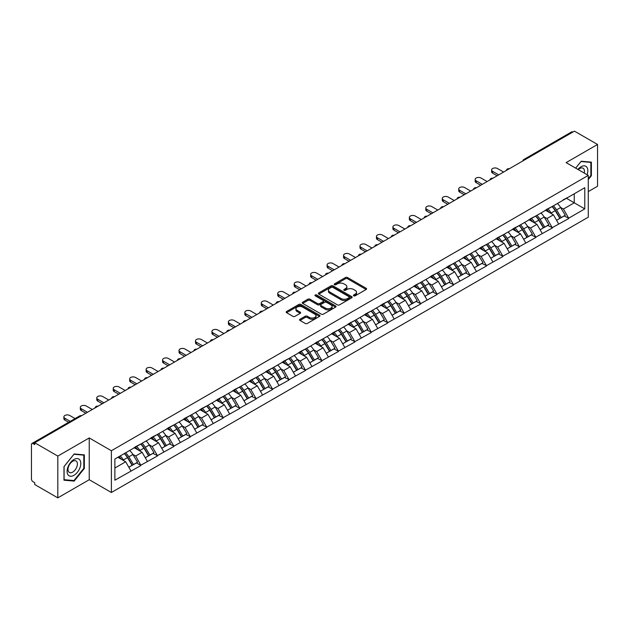 <?xml version="1.0" encoding="UTF-8"?>
<svg xmlns="http://www.w3.org/2000/svg" width="629" height="629" viewBox="0 0 629 629"><rect width="100%" height="100%" fill="white"/><g stroke="black" fill="none" stroke-linecap="round" stroke-linejoin="round"><path stroke-width="0.94" d="M353.71 295.827A1.022 0.59 0 0 0 355.157 295.827L366.157 289.474A1.462 0.841 0 0 0 366.581 288.876A1.462 0.841 0 0 0 366.157 288.279L347.522 277.523A1.462 0.841 0 0 0 345.455 277.523L334.455 283.876A1.022 0.59 0 0 0 334.156 284.292A1.022 0.59 0 0 0 334.455 284.709A1.022 0.59 0 0 0 335.902 284.709L337.325 283.891A4.686 2.705 0 0 1 343.953 283.891L345.502 284.788A4.686 2.705 0 0 1 346.878 286.698A4.686 2.705 0 0 1 345.502 288.609L344.079 289.434A1.022 0.59 0 0 0 343.78 289.851A1.022 0.59 0 0 0 344.079 290.268A1.022 0.59 0 0 0 345.533 290.268L346.956 289.442A4.686 2.705 0 0 1 353.577 289.442L355.133 290.339A4.686 2.705 0 0 1 356.501 292.257A4.686 2.705 0 0 1 355.133 294.168L353.71 294.985A1.022 0.59 0 0 0 353.404 295.41A1.022 0.59 0 0 0 353.71 295.827L353.71 294.985M300.009 319.241A1.462 0.841 0 0 0 299.577 319.839A1.462 0.841 0 0 0 300.009 320.436L305.238 323.448A1.462 0.841 0 0 0 307.306 323.448L319.524 316.403A1.462 0.841 0 0 0 319.949 315.805A1.462 0.841 0 0 0 319.524 315.208L300.89 304.444A1.462 0.841 0 0 0 298.822 304.444L286.604 311.497A1.462 0.841 0 0 0 286.179 312.094A1.462 0.841 0 0 0 286.604 312.692L292.917 316.34A1.462 0.841 0 0 0 294.985 316.34L300.214 313.321A1.462 0.841 0 0 0 300.646 312.723A1.462 0.841 0 0 0 300.214 312.126L297.085 310.317A3.916 2.264 0 0 1 295.937 308.721A3.916 2.264 0 0 1 298.358 306.63A3.916 2.264 0 0 1 302.62 307.117L314.893 314.201A3.916 2.264 0 0 1 316.033 315.805A3.916 2.264 0 0 1 313.619 317.889A3.916 2.264 0 0 1 309.35 317.401L307.306 316.222A1.462 0.841 0 0 0 305.238 316.222L300.009 319.241L300.009 320.436M89.239 437.949L57.813 456.088L34.721 442.753L574.458 131.139L597.55 144.473L566.124 162.62L588.272 175.405L111.388 450.734L89.239 437.949L89.239 479.715L111.388 492.499L111.388 450.734M337.427 304.868A1.462 0.841 0 0 0 339.503 304.868L351.713 297.816A1.462 0.841 0 0 0 352.146 297.218A1.462 0.841 0 0 0 351.713 296.621L333.079 285.857A1.462 0.841 0 0 0 331.011 285.857L318.801 292.91A1.462 0.841 0 0 0 318.368 293.507A1.462 0.841 0 0 0 318.801 294.105L337.427 304.868M315.632 296.047A1.022 0.59 0 0 1 316.678 296.188L335.595 307.117L323.4 314.154A1.462 0.841 0 0 1 321.333 314.154L302.698 303.398L307.927 300.403L307.927 299.184L302.698 302.203A1.462 0.841 0 0 0 302.274 302.801A1.462 0.841 0 0 0 302.698 303.398L302.698 302.203M307.927 300.403A1.462 0.841 0 0 1 309.995 300.403L309.995 299.184A1.462 0.841 0 0 0 307.927 299.184M309.995 299.184L317.559 303.548A1.462 0.841 0 0 0 319.626 303.548L323.094 301.55A1.462 0.841 0 0 0 323.518 300.953A1.462 0.841 0 0 0 323.094 300.355L315.223 295.811A1.022 0.59 0 0 1 314.925 295.394A1.022 0.59 0 0 1 315.561 294.844A1.022 0.59 0 0 1 316.678 294.977L335.619 305.914A1.462 0.841 0 0 1 336.043 306.512A1.462 0.841 0 0 1 335.619 307.109L335.619 305.914M111.388 492.499L588.272 217.178L588.272 175.405M124.33 453.548A9.993 5.771 -120 0 1 127.75 457.55L132.405 465.24L136.462 462.897L140.967 465.499L135.699 456.001L132.774 454.311M140.967 465.499L114.871 480.202L114.871 459.013L584.789 187.701L584.789 208.891L568.71 218.177L563.435 209.048L560.51 207.358M552.065 206.595A9.993 5.771 -120 0 1 555.486 210.597L560.14 218.287L564.205 215.944L568.71 218.177M568.71 218.546L552.254 227.674L546.986 218.546L544.061 216.856M535.609 216.101A9.993 5.771 -120 0 1 539.037 220.095L543.692 227.784L547.749 225.441L552.254 227.674M552.254 228.044L535.806 237.172L530.53 228.044L527.613 226.354M519.161 225.599A9.993 5.771 -120 0 1 522.581 229.593L527.236 237.282L531.301 234.939L535.806 237.172M535.806 237.542L519.35 246.67L514.082 237.542L511.157 235.851M502.713 235.097A9.993 5.771 -120 0 1 506.133 239.091L510.787 246.78L514.844 244.437L519.35 246.67M519.35 247.04L502.901 256.168L497.625 247.04L494.709 245.349M486.256 244.595A9.993 5.771 -120 0 1 489.676 248.589L494.339 256.278L498.396 253.935L502.901 256.168M502.901 256.538L486.453 265.666L481.177 256.538L478.252 254.847M469.808 254.092A9.993 5.771 -120 0 1 473.228 258.087L477.883 265.776L481.948 263.433L486.453 265.666M486.453 266.036L469.997 275.172L464.729 266.036L461.804 264.345M453.352 263.59A9.993 5.771 -120 0 1 456.78 267.584L461.434 275.274L465.491 272.931L469.997 275.172M469.997 275.533L453.548 284.67L448.273 275.533L445.356 273.843M436.903 273.088A9.993 5.771 -120 0 1 440.324 277.082L444.978 284.772L449.043 282.429L453.548 284.67M453.548 285.031L437.092 294.168L431.824 285.031L428.899 283.341M420.455 282.586A9.993 5.771 -120 0 1 423.875 286.58L428.53 294.27L432.587 291.927L437.092 294.168M437.092 294.529L420.644 303.665L415.368 294.529L412.451 292.847M403.999 292.084A9.993 5.771 -120 0 1 407.419 296.078L412.081 303.768L416.139 301.425L420.644 303.665M420.644 304.027L404.195 313.163L398.92 304.027L395.995 302.345M387.55 301.582A9.993 5.771 -120 0 1 390.971 305.584L395.625 313.266L399.69 310.923L404.195 313.163M404.195 313.525L387.739 322.661L382.471 313.525L379.546 311.842M371.094 311.08A9.993 5.771 -120 0 1 374.522 315.082L379.177 322.771L383.234 320.42L387.739 322.661M387.739 323.023L371.291 332.159L366.015 323.023L363.098 321.34M354.646 320.578A9.993 5.771 -120 0 1 358.066 324.58L362.721 332.269L366.786 329.918L371.291 332.159M371.291 332.521L354.835 341.657L349.567 332.521L346.642 330.838M338.198 330.076A9.993 5.771 -120 0 1 341.618 334.078L346.272 341.767L350.329 339.416L354.835 341.657M354.835 342.019L338.386 351.155L333.111 342.019L330.194 340.336M321.741 339.574A9.993 5.771 -120 0 1 325.162 343.576L329.824 351.265L333.881 348.914L338.386 351.155M338.386 351.517L321.938 360.653L316.662 351.517L313.737 349.834M305.293 349.071A9.993 5.771 -120 0 1 308.713 353.073L313.368 360.763L317.433 358.42L321.938 360.653M321.938 361.015L305.482 370.151L300.214 361.015L297.289 359.332M288.837 358.569A9.993 5.771 -120 0 1 292.265 362.571L296.919 370.261L300.976 367.918L305.482 370.151M305.482 370.512L289.033 379.649L283.758 370.512L280.841 368.83M272.388 368.067A9.993 5.771 -120 0 1 275.809 372.069L280.463 379.759L284.528 377.416L289.033 379.649M289.033 380.01L272.577 389.147L267.309 380.01L264.384 378.328M255.94 377.565A9.993 5.771 -120 0 1 259.36 381.567L264.015 389.257L268.072 386.914L272.577 389.147M272.577 389.508L256.129 398.644L250.853 389.508L247.936 387.826M239.484 387.063A9.993 5.771 -120 0 1 242.904 391.065L247.567 398.755L251.624 396.412L256.129 398.644M256.129 399.006L239.68 408.142L234.405 399.006L231.48 397.324M223.036 396.561A9.993 5.771 -120 0 1 226.456 400.563L231.11 408.252L235.175 405.909L239.68 408.142M239.68 408.504L223.224 417.64L217.956 408.504L215.032 406.821M206.579 406.059A9.993 5.771 -120 0 1 210.007 410.061L214.662 417.75L218.719 415.407L223.224 417.64M223.224 418.01L206.776 427.138L201.5 418.01L198.583 416.319M190.131 415.557A9.993 5.771 -120 0 1 193.551 419.559L198.206 427.248L202.271 424.905L206.776 427.138M206.776 427.508L190.32 436.636L185.052 427.508L182.127 425.817M173.683 425.055A9.993 5.771 -120 0 1 177.103 429.057L181.757 436.746L185.814 434.403L190.32 436.636M190.32 437.006L173.871 446.134L168.596 437.006L165.679 435.315M157.226 434.553A9.993 5.771 -120 0 1 160.647 438.555L165.309 446.244L169.366 443.901L173.871 446.134M173.871 446.504L157.423 455.632L152.147 446.504L149.222 444.813M140.778 444.05A9.993 5.771 -120 0 1 144.198 448.052L148.853 455.742L152.918 453.399L157.423 455.632M157.423 456.001L140.967 465.13M135.377 446.802L140.967 443.94M135.699 456.001L142.13 452.282L134.008 447.596M147.398 461.419L142.13 452.282M151.833 437.304L157.423 434.442M152.147 446.504L158.579 442.785L150.457 438.099M163.855 451.921L158.579 442.785M168.281 427.806L173.871 424.945M168.596 437.006L175.035 433.287L166.913 428.601M180.303 442.423L175.035 433.287M184.737 418.309L190.32 415.447M185.052 427.508L191.483 423.789L183.361 419.103M196.759 432.925L191.483 423.789M201.186 408.811L206.776 405.949M201.5 418.01L207.932 414.291L199.818 409.605M213.207 423.427L207.932 414.291M217.634 399.313L223.224 396.451M217.956 408.504L224.388 404.793L216.266 400.107M229.656 413.929L224.388 404.793M234.09 389.815L239.68 386.953M234.405 399.006L240.836 395.295L232.714 390.609M246.112 404.431L240.836 395.295M250.539 380.317L256.129 377.455M250.853 389.508L257.292 385.797L249.17 381.111M262.56 394.933L257.292 385.797M266.995 370.819L272.577 367.957M267.309 380.01L273.741 376.299L265.619 371.613M279.017 385.435L273.741 376.299M283.443 361.321L289.033 358.459M283.758 370.512L290.189 366.801L282.075 362.115M295.465 375.938L290.189 366.801M299.891 351.823L305.482 348.961M300.214 361.015L306.645 357.303L298.523 352.617M311.913 366.432L306.645 357.303M316.348 342.325L321.938 339.463M316.662 351.517L323.094 347.806L314.972 343.119M328.369 356.934L323.094 347.806M332.796 332.827L338.386 329.966M333.111 342.019L339.55 338.308L331.428 333.622M344.818 347.436L339.55 338.308M349.252 323.33L354.835 320.468M349.567 332.521L355.998 328.81L347.876 324.124M361.274 337.938L355.998 328.81M365.701 313.832L371.291 310.97M366.015 323.023L372.447 319.312L364.333 314.618M377.722 328.44L372.447 319.312M382.149 304.334L387.739 301.472M382.471 313.525L388.903 309.814L380.781 305.12M394.171 318.942L388.903 309.814M398.605 294.836L404.195 291.974M398.92 304.027L405.351 300.316L397.229 295.622M410.627 309.444L405.351 300.316M415.054 285.338L420.644 282.476M415.368 294.529L421.807 290.818L413.685 286.124M427.075 299.947L421.807 290.818M431.51 275.84L437.092 272.978M431.824 285.031L438.256 281.32L430.134 276.626M443.531 290.449L438.256 281.32M447.958 266.342L453.548 263.48M448.273 275.533L454.704 271.822L446.59 267.128M459.98 280.951L454.704 271.822M464.406 256.844L469.997 253.982M464.729 266.036L471.16 262.324L463.038 257.631M476.428 271.453L471.16 262.324M480.863 247.346L486.453 244.484M481.177 256.538L487.609 252.827L479.487 248.133M492.884 261.955L487.609 252.827M497.311 237.848L502.901 234.987M497.625 247.04L504.065 243.321L495.943 238.635M509.333 252.457L504.065 243.321M513.767 228.343L519.35 225.489M514.082 237.542L520.513 233.823L512.391 229.137M525.789 242.959L520.513 233.823M530.216 218.845L535.806 215.983M530.53 228.044L536.962 224.325L528.847 219.639M542.237 233.461L536.962 224.325M546.664 209.347L552.254 206.485M546.986 218.546L553.418 214.827L545.296 210.141M558.686 223.963L553.418 214.827M572.87 132.059L525.097 159.64M524.429 160.025A2.241 1.289 120 0 1 524.995 159.577A2.241 1.289 60 0 0 523.878 159.467L571.651 131.886A2.241 1.289 60 0 1 572.767 131.996M563.12 199.849L568.71 196.987M563.435 209.048L574.246 202.805L574.246 193.795L584.789 187.701M566.438 198.3L584.789 208.891M588.272 191.601L597.55 186.247L597.55 144.473M57.813 456.088L57.813 497.861L34.721 484.527L34.721 482.695L33.03 481.72A2.241 1.289 -120 0 1 31.45 478.984L31.45 444.522A2.241 1.289 -120 0 1 31.914 443.5A2.241 1.289 -120 0 1 33.03 443.61L34.721 444.585L34.721 442.753M57.813 497.861L89.239 479.715M114.871 468.023L125.674 461.78L117.875 457.275M130.95 470.917L125.674 461.78M555.258 210.778L555.777 211.077M538.801 220.276L539.328 220.575M522.353 229.774L522.872 230.072M505.897 239.272L506.424 239.57M489.448 248.769L489.967 249.068M473 258.267L473.519 258.566M456.544 267.765L457.071 268.064M440.096 277.263L440.614 277.562M423.639 286.761L424.166 287.068M407.191 296.259L407.71 296.566M390.743 305.757L391.262 306.064M374.286 315.255L374.813 315.561M357.838 324.753L358.357 325.059M341.382 334.251L341.909 334.557M324.934 343.748L325.452 344.055M308.485 353.246L309.004 353.553M292.029 362.744L292.556 363.051M275.581 372.25L276.1 372.549M259.124 381.748L259.651 382.047M242.676 391.246L243.195 391.545M226.228 400.744L226.747 401.043M209.772 410.242L210.298 410.54M193.323 419.74L193.842 420.038M176.867 429.237L177.394 429.536M160.419 438.735L160.938 439.034M143.97 448.233L144.489 448.532M127.514 457.731L128.041 458.03M588.272 179.579L591.378 175.703L591.378 162.14L581.204 161.228L575.661 168.124M84.341 454.877L74.159 453.965L63.985 466.624L63.985 480.194L74.159 481.106L84.341 468.448L84.341 454.877M354.119 295.968L355.133 295.386A4.686 2.705 0 0 0 356.501 293.476L356.501 292.257M346.878 286.698L346.878 287.917A4.686 2.705 0 0 1 345.502 289.827L344.488 290.409M366.133 289.489L347.522 278.741A1.462 0.841 0 0 0 345.455 278.741L334.864 284.851M351.697 297.824L333.079 287.076A1.462 0.841 0 0 0 331.011 287.076L318.817 294.12M349.126 297.635A1.022 0.59 0 0 0 349.425 297.218A1.022 0.59 0 0 0 349.126 296.794L332.772 287.351A1.022 0.59 0 0 0 331.326 287.351L329.824 288.224A4.686 2.705 0 0 0 328.448 290.134A4.686 2.705 0 0 0 329.824 292.045L341.004 298.5A4.686 2.705 0 0 0 347.625 298.5L349.126 297.635L349.126 298.854A1.022 0.59 0 0 0 349.425 298.429L349.425 297.218M328.448 290.134L328.448 291.353A4.686 2.705 0 0 0 329.824 293.263L329.824 292.045M349.126 298.854L347.625 299.719A4.686 2.705 0 0 1 341.004 299.719L329.824 293.263M309.995 300.403L317.559 304.766A1.462 0.841 0 0 0 319.626 304.766L323.094 302.769A1.462 0.841 0 0 0 323.518 302.172L323.518 300.953M325.397 308.076A3.916 2.264 0 0 0 329.667 308.564A3.916 2.264 0 0 0 332.081 306.48A3.916 2.264 0 0 0 330.933 304.876L326.616 302.384A1.462 0.841 0 0 0 324.54 302.384L321.073 304.389A1.462 0.841 0 0 0 320.648 304.986A1.462 0.841 0 0 0 321.073 305.584L325.397 308.076L325.397 309.295A3.916 2.264 0 0 0 329.667 309.783A3.916 2.264 0 0 0 332.081 307.699L332.081 306.48M320.648 304.986L320.648 306.205A1.462 0.841 0 0 0 321.073 306.803L321.073 305.584M325.397 309.295L321.073 306.803M316.033 315.805L316.033 317.016A3.916 2.264 0 0 1 313.619 319.107A3.916 2.264 0 0 1 309.35 318.62L307.306 317.441A1.462 0.841 0 0 0 305.238 317.441L300.025 320.444M295.937 308.721L295.937 309.94A3.916 2.264 0 0 0 297.085 311.536L297.085 310.317M300.198 313.336L297.085 311.536M319.501 316.411L300.89 305.663A1.462 0.841 0 0 0 298.822 305.663L286.627 312.707M590.851 175.405L591.378 175.703M83.806 468.141L84.341 468.448M73.082 480.485L74.159 481.106M492.617 171.324L492.617 173.156A3.428 1.981 180 0 1 491.611 171.756L491.611 169.924A3.428 1.981 0 0 0 492.617 171.324L498.734 174.862M503.585 172.055L497.468 168.525A3.428 1.981 0 0 0 493.734 168.1A3.428 1.981 0 0 0 491.611 169.924M557.42 203.505A12.226 7.061 60 0 1 560.62 207.539L556.563 209.882A12.226 7.061 -120 0 0 553.355 205.856M556.563 209.882L561.217 217.571L565.282 215.228L560.62 207.539M560.14 218.287L561.217 217.571M564.205 215.944L565.282 215.228M546.365 209.52A9.993 5.771 60 0 1 549.125 212.35M547.93 208.985A12.226 7.061 60 0 1 551.13 213.019L551.594 213.774M556.594 220.339L559.849 218.365L555.195 210.676A12.226 7.061 -120 0 0 551.987 206.642M559.849 218.365L556.555 220.268M492.617 173.156L497.154 175.774M476.169 180.822L476.169 182.654A3.428 1.981 180 0 1 475.162 181.254L475.162 179.422A3.428 1.981 0 0 0 476.169 180.822L482.286 184.36M487.137 181.553L481.02 178.023A3.428 1.981 0 0 0 477.277 177.598A3.428 1.981 0 0 0 475.162 179.422M540.964 213.003A12.226 7.061 60 0 1 544.171 217.036L540.114 219.379A12.226 7.061 -120 0 0 536.907 215.354M540.114 219.379L544.769 227.069L548.826 224.726L544.171 217.036M543.692 227.784L544.769 227.069M547.749 225.441L548.826 224.726M529.917 219.026A9.993 5.771 60 0 1 532.669 221.848M531.474 218.483A12.226 7.061 60 0 1 534.681 222.517L535.137 223.271M540.146 229.837L543.401 227.863L538.739 220.174A12.226 7.061 -120 0 0 535.538 216.14M543.401 227.863L540.099 229.766M476.169 182.654L480.705 185.272M459.713 190.32L459.713 192.152A3.428 1.981 180 0 1 458.714 190.752L458.714 188.92A3.428 1.981 0 0 0 459.713 190.32L465.83 193.858M470.681 191.051L464.564 187.521A3.428 1.981 0 0 0 460.829 187.096A3.428 1.981 0 0 0 458.714 188.92M524.515 222.501A12.226 7.061 60 0 1 527.723 226.534L523.658 228.877A12.226 7.061 -120 0 0 520.458 224.852M523.658 228.877L528.313 236.567L532.378 234.224L527.723 226.534M527.236 237.282L528.313 236.567M531.301 234.939L532.378 234.224M513.461 228.524A9.993 5.771 60 0 1 516.22 231.346M515.025 227.981A12.226 7.061 60 0 1 518.225 232.015L518.689 232.769M523.69 239.334L526.945 237.361L522.29 229.671A12.226 7.061 -120 0 0 519.082 225.638M526.945 237.361L523.65 239.264M459.713 192.152L464.249 194.77M443.264 199.825L443.264 201.65A3.428 1.981 180 0 1 442.258 200.25L442.258 198.418A3.428 1.981 0 0 0 443.264 199.825L449.381 203.356M454.232 200.549L448.115 197.019A3.428 1.981 0 0 0 444.381 196.594A3.428 1.981 0 0 0 442.258 198.418M508.067 231.999A12.226 7.061 60 0 1 511.267 236.032L507.21 238.375A12.226 7.061 -120 0 0 504.002 234.35M507.21 238.375L511.864 246.065L515.922 243.722L511.267 236.032M510.787 246.78L511.864 246.065M514.844 244.437L515.922 243.722M497.012 238.021A9.993 5.771 60 0 1 499.764 240.844M498.569 237.479A12.226 7.061 60 0 1 501.777 241.512L502.233 242.267M507.241 248.832L510.496 246.859L505.834 239.169A12.226 7.061 -120 0 0 502.634 235.136M510.496 246.859L507.202 248.762M443.264 201.65L447.801 204.268M426.816 209.323L426.816 211.147A3.428 1.981 180 0 1 425.809 209.748L425.809 207.916A3.428 1.981 0 0 0 426.816 209.323L432.933 212.854M437.784 210.047L431.667 206.516A3.428 1.981 0 0 0 427.924 206.092A3.428 1.981 0 0 0 425.809 207.916M491.611 241.505A12.226 7.061 60 0 1 494.819 245.53L490.754 247.873A12.226 7.061 -120 0 0 487.554 243.848M490.754 247.873L495.416 255.563L499.473 253.22L494.819 245.53M494.339 256.278L495.416 255.563M498.396 253.935L499.473 253.22M480.556 247.519A9.993 5.771 60 0 1 483.316 250.342M482.121 246.977A12.226 7.061 60 0 1 485.329 251.01L485.785 251.773M490.785 258.33L494.04 256.357L489.386 248.667A12.226 7.061 -120 0 0 486.178 244.634M494.04 256.357L490.746 258.26M426.816 211.147L431.345 213.766M410.36 218.821L410.36 220.645A3.428 1.981 180 0 1 409.353 219.246L409.353 217.414A3.428 1.981 0 0 0 410.36 218.821L416.477 222.352M421.328 219.545L415.211 216.014A3.428 1.981 0 0 0 411.476 215.59A3.428 1.981 0 0 0 409.353 217.414M475.162 251.002A12.226 7.061 60 0 1 478.362 255.028L474.305 257.371A12.226 7.061 -120 0 0 471.097 253.345M474.305 257.371L478.96 265.061L483.025 262.718L478.362 255.028M477.883 265.776L478.96 265.061M481.948 263.433L483.025 262.718M464.108 257.017A9.993 5.771 60 0 1 466.867 259.84M465.672 256.483A12.226 7.061 60 0 1 468.872 260.508L469.336 261.271M474.337 267.828L477.592 265.855L472.937 258.165A12.226 7.061 -120 0 0 469.729 254.132M477.592 265.855L474.297 267.757M410.36 220.645L414.896 223.264M587.101 174.736A9.694 5.598 120 0 0 586.928 167.29A9.694 5.598 120 0 0 577.886 169.413M584.207 173.061A6.636 3.829 120 0 0 583.806 168.902A6.636 3.829 120 0 0 583.059 168.21A6.636 3.829 120 0 0 578.287 169.641M580.976 161.519L590.851 162.408L590.851 175.554L588.272 178.77M590.199 162.03L590.851 162.408M575.677 168.14L580.992 161.527M68.011 474.801A9.694 5.598 120 0 0 77.375 472.293A9.694 5.598 120 0 0 79.883 460.027A9.694 5.598 120 0 0 70.519 462.535A9.694 5.598 120 0 0 68.011 474.801M68.64 471.75A6.636 3.829 120 0 0 69.387 472.442A6.636 3.829 120 0 0 75.559 469.344A6.636 3.829 120 0 0 76.769 461.639A6.636 3.829 120 0 0 76.023 460.947A6.636 3.829 120 0 0 69.843 464.045A6.636 3.829 120 0 0 68.64 471.75M73.947 454.264L83.806 455.144L83.806 468.298L73.947 480.564L64.087 479.683L64.087 466.537L73.947 454.264M83.154 454.775L83.806 455.144M393.911 228.319L393.911 230.143A3.428 1.981 180 0 1 392.905 228.744L392.905 226.92A3.428 1.981 0 0 0 393.911 228.319L400.028 231.849M404.879 229.05L398.762 225.512A3.428 1.981 0 0 0 395.02 225.088A3.428 1.981 0 0 0 392.905 226.92M458.706 260.5A12.226 7.061 60 0 1 461.914 264.526L457.857 266.869A12.226 7.061 -120 0 0 454.649 262.843M457.857 266.869L462.512 274.558L466.569 272.215L461.914 264.526M461.434 275.274L462.512 274.558M465.491 272.931L466.569 272.215M447.659 266.515A9.993 5.771 60 0 1 450.411 269.338M449.216 265.981A12.226 7.061 60 0 1 452.424 270.006L452.88 270.769M457.888 277.326L461.143 275.353L456.481 267.663A12.226 7.061 -120 0 0 453.281 263.63M461.143 275.353L457.841 277.255M393.911 230.143L398.448 232.761M377.455 237.817L377.455 239.641A3.428 1.981 180 0 1 376.457 238.242L376.457 236.418A3.428 1.981 0 0 0 377.455 237.817L383.572 241.347M388.423 238.548L382.306 235.01A3.428 1.981 0 0 0 378.572 234.586A3.428 1.981 0 0 0 376.457 236.418M442.258 269.998A12.226 7.061 60 0 1 445.466 274.024L441.401 276.367A12.226 7.061 -120 0 0 438.201 272.341M441.401 276.367L446.055 284.056L450.12 281.713L445.466 274.024M444.978 284.772L446.055 284.056M449.043 282.429L450.12 281.713M431.203 276.013A9.993 5.771 60 0 1 433.963 278.836M432.768 275.478A12.226 7.061 60 0 1 435.968 279.504L436.432 280.267M441.432 286.824L444.687 284.851L440.033 277.161A12.226 7.061 -120 0 0 436.825 273.128M444.687 284.851L441.393 286.753M377.455 239.641L381.992 242.259M361.007 247.315L361.007 249.139A3.428 1.981 180 0 1 360 247.74L360 245.915A3.428 1.981 0 0 0 361.007 247.315L367.124 250.845M371.975 248.046L365.858 244.508A3.428 1.981 0 0 0 362.123 244.083A3.428 1.981 0 0 0 360 245.915M425.809 279.496A12.226 7.061 60 0 1 429.009 283.522L424.952 285.865A12.226 7.061 -120 0 0 421.744 281.839M424.952 285.865L429.607 293.554L433.664 291.211L429.009 283.522M428.53 294.27L429.607 293.554M432.587 291.927L433.664 291.211M414.755 285.511A9.993 5.771 60 0 1 417.507 288.334M416.312 284.976A12.226 7.061 60 0 1 419.519 289.002L419.975 289.765M424.984 296.322L428.239 294.348L423.576 286.659A12.226 7.061 -120 0 0 420.376 282.625M428.239 294.348L424.945 296.251M361.007 249.139L365.543 251.757M344.558 256.813L344.558 258.637A3.428 1.981 180 0 1 343.552 257.237L343.552 255.413A3.428 1.981 0 0 0 344.558 256.813L350.675 260.343M355.527 257.544L349.409 254.014A3.428 1.981 0 0 0 345.667 253.581A3.428 1.981 0 0 0 343.552 255.413M409.353 288.994A12.226 7.061 60 0 1 412.561 293.02L408.496 295.363A12.226 7.061 -120 0 0 405.296 291.337M408.496 295.363L413.159 303.052L417.216 300.709L412.561 293.02M412.081 303.768L413.159 303.052M416.139 301.425L417.216 300.709M398.299 295.009A9.993 5.771 60 0 1 401.058 297.832M399.863 294.474A12.226 7.061 60 0 1 403.071 298.5L403.527 299.262M408.528 305.82L411.783 303.846L407.128 296.157A12.226 7.061 -120 0 0 403.92 292.131M411.783 303.846L408.488 305.749M344.558 258.637L349.087 261.255M328.102 266.311L328.102 268.135A3.428 1.981 180 0 1 327.096 266.735L327.096 264.911A3.428 1.981 0 0 0 328.102 266.311L334.219 269.841M339.07 267.042L332.953 263.512A3.428 1.981 0 0 0 329.219 263.079A3.428 1.981 0 0 0 327.096 264.911M392.905 298.492A12.226 7.061 60 0 1 396.105 302.518L392.048 304.861A12.226 7.061 -120 0 0 388.84 300.835M392.048 304.861L396.702 312.55L400.767 310.207L396.105 302.518M395.625 313.266L396.702 312.55M399.69 310.923L400.767 310.207M381.85 304.507A9.993 5.771 60 0 1 384.61 307.329M383.415 303.972A12.226 7.061 60 0 1 386.615 307.998L387.079 308.76M392.079 315.318L395.334 313.344L390.68 305.655A12.226 7.061 -120 0 0 387.472 301.629M395.334 313.344L392.04 315.247M328.102 268.135L332.639 270.753M311.654 275.809L311.654 277.633A3.428 1.981 180 0 1 310.647 276.233L310.647 274.409A3.428 1.981 0 0 0 311.654 275.809L317.771 279.339M322.622 276.54L316.505 273.01A3.428 1.981 0 0 0 312.762 272.577A3.428 1.981 0 0 0 310.647 274.409M376.449 307.99A12.226 7.061 60 0 1 379.657 312.015L375.599 314.366A12.226 7.061 -120 0 0 372.392 310.333M375.599 314.366L380.254 322.048L384.311 319.705L379.657 312.015M379.177 322.771L380.254 322.048M383.234 320.42L384.311 319.705M365.402 314.005A9.993 5.771 60 0 1 368.154 316.827M366.959 313.47A12.226 7.061 60 0 1 370.166 317.496L370.623 318.258M375.631 324.816L378.886 322.842L374.224 315.153A12.226 7.061 -120 0 0 371.024 311.127M378.886 322.842L375.584 324.745M311.654 277.633L316.19 280.251M295.198 285.307L295.198 287.131A3.428 1.981 180 0 1 294.199 285.731L294.199 283.907A3.428 1.981 0 0 0 295.198 285.307L301.315 288.837M306.166 286.038L300.049 282.507A3.428 1.981 0 0 0 296.314 282.075A3.428 1.981 0 0 0 294.199 283.907M360 317.488A12.226 7.061 60 0 1 363.208 321.513L359.143 323.864A12.226 7.061 -120 0 0 355.943 319.831M359.143 323.864L363.798 331.554L367.863 329.203L363.208 321.513M362.721 332.269L363.798 331.554M366.786 329.918L367.863 329.203M348.946 323.503A9.993 5.771 60 0 1 351.705 326.333M350.51 322.968A12.226 7.061 60 0 1 353.71 326.994L354.174 327.756M359.175 334.313L362.43 332.34L357.775 324.65A12.226 7.061 -120 0 0 354.567 320.625M362.43 332.34L359.135 334.243M295.198 287.131L299.734 289.749M278.749 294.804L278.749 296.629A3.428 1.981 180 0 1 277.743 295.229L277.743 293.405A3.428 1.981 0 0 0 278.749 294.804L284.866 298.335M289.717 295.536L283.6 292.005A3.428 1.981 0 0 0 279.866 291.573A3.428 1.981 0 0 0 277.743 293.405M343.552 326.986A12.226 7.061 60 0 1 346.752 331.011L342.695 333.362A12.226 7.061 -120 0 0 339.487 329.329M342.695 333.362L347.35 341.052L351.407 338.701L346.752 331.011M346.272 341.767L347.35 341.052M350.329 339.416L351.407 338.701M332.497 333A9.993 5.771 60 0 1 335.249 335.831M334.054 332.466A12.226 7.061 60 0 1 337.262 336.491L337.718 337.254M342.726 343.811L345.981 341.838L341.319 334.148A12.226 7.061 -120 0 0 338.119 330.123M345.981 341.838L342.687 343.741M278.749 296.629L283.286 299.247M262.301 304.302L262.301 306.126A3.428 1.981 180 0 1 261.294 304.727L261.294 302.903A3.428 1.981 0 0 0 262.301 304.302L268.418 307.833M273.269 305.034L267.152 301.503A3.428 1.981 0 0 0 263.409 301.071A3.428 1.981 0 0 0 261.294 302.903M327.096 336.484A12.226 7.061 60 0 1 330.304 340.509L326.239 342.86A12.226 7.061 -120 0 0 323.039 338.827M326.239 342.86L330.901 350.55L334.958 348.199L330.304 340.509M329.824 351.265L330.901 350.55M333.881 348.914L334.958 348.199M316.041 342.498A9.993 5.771 60 0 1 318.801 345.329M317.606 341.964A12.226 7.061 60 0 1 320.814 345.989L321.27 346.752M326.27 353.309L329.525 351.336L324.871 343.646A12.226 7.061 -120 0 0 321.663 339.621M329.525 351.336L326.231 353.239M262.301 306.126L266.83 308.745M245.845 313.8L245.845 315.624A3.428 1.981 180 0 1 244.838 314.225L244.838 312.401A3.428 1.981 0 0 0 245.845 313.8L251.962 317.331M256.813 314.531L250.696 311.001A3.428 1.981 0 0 0 246.961 310.569A3.428 1.981 0 0 0 244.838 312.401M310.647 345.981A12.226 7.061 60 0 1 313.847 350.015L309.79 352.358A12.226 7.061 -120 0 0 306.582 348.324M309.79 352.358L314.445 360.047L318.51 357.697L313.847 350.015M313.368 360.763L314.445 360.047M317.433 358.42L318.51 357.697M299.593 351.996A9.993 5.771 60 0 1 302.352 354.827M301.157 351.462A12.226 7.061 60 0 1 304.357 355.487L304.821 356.25M309.822 362.807L313.077 360.834L308.422 353.144A12.226 7.061 -120 0 0 305.214 349.119M313.077 360.834L309.783 362.736M245.845 315.624L250.381 318.243M229.396 323.298L229.396 325.122A3.428 1.981 180 0 1 228.39 323.723L228.39 321.899A3.428 1.981 0 0 0 229.396 323.298L235.513 326.828M240.364 324.029L234.247 320.499A3.428 1.981 0 0 0 230.505 320.067A3.428 1.981 0 0 0 228.39 321.899M294.191 355.479A12.226 7.061 60 0 1 297.399 359.513L293.342 361.856A12.226 7.061 -120 0 0 290.134 357.822M293.342 361.856L297.997 369.545L302.054 367.202L297.399 359.513M296.919 370.261L297.997 369.545M300.976 367.918L302.054 367.202M283.144 361.494A9.993 5.771 60 0 1 285.896 364.325M284.701 360.96A12.226 7.061 60 0 1 287.909 364.993L288.365 365.748M293.373 372.305L296.629 370.332L291.966 362.642A12.226 7.061 -120 0 0 288.766 358.616M296.629 370.332L293.326 372.234M229.396 325.122L233.933 327.74M212.94 332.796L212.94 334.62A3.428 1.981 180 0 1 211.942 333.221L211.942 331.397A3.428 1.981 0 0 0 212.94 332.796L219.057 336.326M223.908 333.527L217.791 329.997A3.428 1.981 0 0 0 214.057 329.565A3.428 1.981 0 0 0 211.942 331.397M277.743 364.977A12.226 7.061 60 0 1 280.951 369.011L276.886 371.354A12.226 7.061 -120 0 0 273.686 367.32M276.886 371.354L281.54 379.043L285.605 376.7L280.951 369.011M280.463 379.759L281.54 379.043M284.528 377.416L285.605 376.7M266.688 370.992A9.993 5.771 60 0 1 269.448 373.823M268.253 370.457A12.226 7.061 60 0 1 271.453 374.491L271.917 375.246M276.917 381.803L280.172 379.83L275.518 372.14A12.226 7.061 -120 0 0 272.31 368.114M280.172 379.83L276.878 381.732M212.94 334.62L217.477 337.238M196.492 342.294L196.492 344.118A3.428 1.981 180 0 1 195.485 342.719L195.485 340.894A3.428 1.981 0 0 0 196.492 342.294L202.609 345.824M207.46 343.025L201.343 339.495A3.428 1.981 0 0 0 197.608 339.062A3.428 1.981 0 0 0 195.485 340.894M261.294 374.475A12.226 7.061 60 0 1 264.494 378.509L260.437 380.852A12.226 7.061 -120 0 0 257.23 376.818M260.437 380.852L265.092 388.541L269.149 386.198L264.494 378.509M264.015 389.257L265.092 388.541M268.072 386.914L269.149 386.198M250.24 380.49A9.993 5.771 60 0 1 252.992 383.32M251.797 379.955A12.226 7.061 60 0 1 255.004 383.989L255.46 384.744M260.469 391.301L263.724 389.327L259.062 381.638A12.226 7.061 -120 0 0 255.861 377.612M263.724 389.327L260.43 391.23M196.492 344.118L201.028 346.736M180.043 351.792L180.043 353.616A3.428 1.981 180 0 1 179.037 352.216L179.037 350.392A3.428 1.981 0 0 0 180.043 351.792L186.16 355.322M191.012 352.523L184.895 348.993A3.428 1.981 0 0 0 181.152 348.56A3.428 1.981 0 0 0 179.037 350.392M244.838 383.973A12.226 7.061 60 0 1 248.046 388.007L243.981 390.35A12.226 7.061 -120 0 0 240.781 386.316M243.981 390.35L248.644 398.039L252.701 395.696L248.046 388.007M247.567 398.755L248.644 398.039M251.624 396.412L252.701 395.696M233.784 389.988A9.993 5.771 60 0 1 236.543 392.818M235.348 389.453A12.226 7.061 60 0 1 238.556 393.487L239.012 394.241M244.013 400.799L247.268 398.825L242.613 391.136A12.226 7.061 -120 0 0 239.405 387.11M247.268 398.825L243.973 400.728M180.043 353.616L184.572 356.234M163.587 361.29L163.587 363.114A3.428 1.981 180 0 1 162.581 361.714L162.581 359.89A3.428 1.981 0 0 0 163.587 361.29L169.704 364.82M174.555 362.021L168.438 358.491A3.428 1.981 0 0 0 164.704 358.058A3.428 1.981 0 0 0 162.581 359.89M228.39 393.471A12.226 7.061 60 0 1 231.59 397.504L227.533 399.847A12.226 7.061 -120 0 0 224.325 395.814M227.533 399.847L232.187 407.537L236.252 405.194L231.59 397.504M231.11 408.252L232.187 407.537M235.175 405.909L236.252 405.194M217.335 399.486A9.993 5.771 60 0 1 220.095 402.316M218.9 398.951A12.226 7.061 60 0 1 222.1 402.985L222.564 403.739M227.564 410.297L230.819 408.323L226.165 400.642A12.226 7.061 -120 0 0 222.957 396.608M230.819 408.323L227.525 410.226M163.587 363.114L168.124 365.732M147.139 370.788L147.139 372.612A3.428 1.981 180 0 1 146.132 371.212L146.132 369.388A3.428 1.981 0 0 0 147.139 370.788L153.256 374.318M158.107 371.519L151.99 367.989A3.428 1.981 0 0 0 148.247 367.556A3.428 1.981 0 0 0 146.132 369.388M211.934 402.969A12.226 7.061 60 0 1 215.142 407.002L211.085 409.345A12.226 7.061 -120 0 0 207.877 405.312M211.085 409.345L215.739 417.035L219.796 414.692L215.142 407.002M214.662 417.75L215.739 417.035M218.719 415.407L219.796 414.692M200.887 408.984A9.993 5.771 60 0 1 203.639 411.814M202.444 408.449A12.226 7.061 60 0 1 205.652 412.482L206.108 413.237M211.116 419.795L214.371 417.829L209.709 410.139A12.226 7.061 -120 0 0 206.509 406.106M214.371 417.829L211.069 419.724M147.139 372.612L151.675 375.23M130.683 380.286L130.683 382.118A3.428 1.981 180 0 1 129.684 380.71L129.684 378.886A3.428 1.981 0 0 0 130.683 380.286L136.8 383.816M141.651 381.017L135.534 377.486A3.428 1.981 0 0 0 131.799 377.054A3.428 1.981 0 0 0 129.684 378.886M195.485 412.467A12.226 7.061 60 0 1 198.693 416.5L194.628 418.843A12.226 7.061 -120 0 0 191.428 414.81M194.628 418.843L199.283 426.533L203.348 424.19L198.693 416.5M198.206 427.248L199.283 426.533M202.271 424.905L203.348 424.19M184.431 418.482A9.993 5.771 60 0 1 187.19 421.312M185.995 417.947A12.226 7.061 60 0 1 189.195 421.98L189.659 422.735M194.66 429.293L197.915 427.327L193.26 419.637A12.226 7.061 -120 0 0 190.052 415.604M197.915 427.327L194.62 429.222M130.683 382.118L135.219 384.728M114.234 389.783L114.234 391.615A3.428 1.981 180 0 1 113.228 390.208L113.228 388.384A3.428 1.981 0 0 0 114.234 389.783L120.351 393.314M125.202 390.515L119.085 386.984A3.428 1.981 0 0 0 115.351 386.552A3.428 1.981 0 0 0 113.228 388.384M179.037 421.965A12.226 7.061 60 0 1 182.237 425.998L178.18 428.341A12.226 7.061 -120 0 0 174.972 424.308M178.18 428.341L182.835 436.031L186.892 433.688L182.237 425.998M181.757 436.746L182.835 436.031M185.814 434.403L186.892 433.688M167.982 427.979A9.993 5.771 60 0 1 170.734 430.81M169.539 427.445A12.226 7.061 60 0 1 172.747 431.478L173.203 432.233M178.211 438.79L181.466 436.825L176.804 429.135A12.226 7.061 -120 0 0 173.604 425.102M181.466 436.825L178.172 438.728M114.234 391.615L118.771 394.234M97.786 399.281L97.786 401.113A3.428 1.981 180 0 1 96.78 399.706L96.78 397.882A3.428 1.981 0 0 0 97.786 399.281L103.903 402.812M108.754 400.013L102.637 396.482A3.428 1.981 0 0 0 98.895 396.05A3.428 1.981 0 0 0 96.78 397.882M162.581 431.463A12.226 7.061 60 0 1 165.789 435.496L161.724 437.839A12.226 7.061 -120 0 0 158.524 433.806M161.724 437.839L166.386 445.529L170.443 443.186L165.789 435.496M165.309 446.244L166.386 445.529M169.366 443.901L170.443 443.186M151.526 437.477A9.993 5.771 60 0 1 154.286 440.308M153.091 436.943A12.226 7.061 60 0 1 156.299 440.976L156.755 441.731M161.755 448.296L165.01 446.323L160.356 438.633A12.226 7.061 -120 0 0 157.148 434.6M165.01 446.323L161.716 448.225M97.786 401.113L102.315 403.732M81.33 408.779L81.33 410.611A3.428 1.981 180 0 1 80.323 409.212L80.323 407.38A3.428 1.981 0 0 0 81.33 408.779L87.447 412.309M92.298 409.51L86.181 405.98A3.428 1.981 0 0 0 82.446 405.548A3.428 1.981 0 0 0 80.323 407.38M146.132 440.96A12.226 7.061 60 0 1 149.332 444.994L145.275 447.337A12.226 7.061 -120 0 0 142.068 443.303M145.275 447.337L149.93 455.026L153.995 452.683L149.332 444.994M148.853 455.742L149.93 455.026M152.918 453.399L153.995 452.683M135.078 446.975A9.993 5.771 60 0 1 137.837 449.806M136.642 446.441A12.226 7.061 60 0 1 139.842 450.474L140.306 451.229M145.307 457.794L148.562 455.821L143.907 448.131A12.226 7.061 -120 0 0 140.699 444.098M148.562 455.821L145.268 457.723M81.33 410.611L85.866 413.229M64.881 418.277L64.881 420.109A3.428 1.981 180 0 1 63.875 418.71L63.875 416.878A3.428 1.981 0 0 0 64.881 418.277L70.236 421.375M75.087 418.568L69.733 415.478A3.428 1.981 0 0 0 65.99 415.054A3.428 1.981 0 0 0 63.875 416.878M129.676 450.458A12.226 7.061 60 0 1 132.884 454.492L128.827 456.835A12.226 7.061 -120 0 0 125.619 452.801M128.827 456.835L133.482 464.524L137.539 462.181L132.884 454.492M132.405 465.24L133.482 464.524M136.462 462.897L137.539 462.181M118.897 456.685A9.993 5.771 60 0 1 121.381 459.304M120.186 455.939A12.226 7.061 60 0 1 123.394 459.972L123.85 460.727M128.859 467.292L132.114 465.318L127.451 457.629A12.226 7.061 -120 0 0 124.251 453.595M132.114 465.318L128.811 467.221M64.881 420.109L68.655 422.287M80.913 416.091L33.03 443.61M81.369 415.824A2.241 1.289 -60 0 0 80.803 416.028A2.241 1.289 -120 0 0 79.686 415.918L31.914 443.5M507.973 169.523A2.241 1.289 120 0 1 508.546 169.075A2.241 1.289 -60 0 1 509.113 168.871M491.524 179.021A2.241 1.289 120 0 1 492.09 178.573A2.241 1.289 -60 0 1 492.656 178.369M475.076 188.519A2.241 1.289 120 0 1 475.642 188.071A2.241 1.289 -60 0 1 476.208 187.867M458.62 198.017A2.241 1.289 120 0 1 459.186 197.569A2.241 1.289 -60 0 1 459.76 197.364M442.171 207.515A2.241 1.289 120 0 1 442.737 207.067A2.241 1.289 -60 0 1 443.303 206.862M425.715 217.013A2.241 1.289 120 0 1 426.289 216.565A2.241 1.289 -60 0 1 426.855 216.36M409.267 226.511A2.241 1.289 120 0 1 409.833 226.063A2.241 1.289 -60 0 1 410.399 225.858M392.818 236.009A2.241 1.289 120 0 1 393.384 235.561A2.241 1.289 -60 0 1 393.951 235.356M376.362 245.507A2.241 1.289 120 0 1 376.928 245.058A2.241 1.289 -60 0 1 377.502 244.854M359.914 255.004A2.241 1.289 120 0 1 360.48 254.556A2.241 1.289 -60 0 1 361.046 254.352M343.458 264.502A2.241 1.289 120 0 1 344.032 264.054A2.241 1.289 -60 0 1 344.598 263.85M327.009 274A2.241 1.289 120 0 1 327.575 273.552A2.241 1.289 -60 0 1 328.141 273.348M310.561 283.498A2.241 1.289 120 0 1 311.127 283.05A2.241 1.289 -60 0 1 311.693 282.846M294.105 292.996A2.241 1.289 120 0 1 294.671 292.548A2.241 1.289 -60 0 1 295.245 292.343M277.656 302.502A2.241 1.289 120 0 1 278.222 302.046A2.241 1.289 -60 0 1 278.789 301.841M261.2 312A2.241 1.289 120 0 1 261.774 311.544A2.241 1.289 -60 0 1 262.34 311.339M244.752 321.498A2.241 1.289 120 0 1 245.318 321.042A2.241 1.289 -60 0 1 245.884 320.837M228.303 330.996A2.241 1.289 120 0 1 228.87 330.539A2.241 1.289 -60 0 1 229.436 330.335M211.847 340.493A2.241 1.289 120 0 1 212.413 340.037A2.241 1.289 -60 0 1 212.987 339.833M195.399 349.991A2.241 1.289 120 0 1 195.965 349.543A2.241 1.289 -60 0 1 196.531 349.331M178.943 359.489A2.241 1.289 120 0 1 179.517 359.041A2.241 1.289 -60 0 1 180.083 358.829M162.494 368.987A2.241 1.289 120 0 1 163.06 368.539A2.241 1.289 -60 0 1 163.626 368.327M146.046 378.485A2.241 1.289 120 0 1 146.612 378.037A2.241 1.289 -60 0 1 147.178 377.825M129.59 387.983A2.241 1.289 120 0 1 130.156 387.535A2.241 1.289 -60 0 1 130.73 387.322M113.141 397.481A2.241 1.289 120 0 1 113.707 397.033A2.241 1.289 -60 0 1 114.274 396.82M96.685 406.979A2.241 1.289 120 0 1 97.259 406.531A2.241 1.289 -60 0 1 97.825 406.326M355.133 295.386L355.133 294.168M344.079 290.268L344.079 289.434M345.502 289.827L345.502 288.609M334.455 284.709L334.455 283.876M345.455 278.741L345.455 277.523M347.522 278.741L347.522 277.523M366.157 289.474L366.157 288.279M318.801 294.105L318.801 292.91M331.011 287.076L331.011 285.857M333.079 287.076L333.079 285.857M351.713 297.816L351.713 296.621M341.004 299.719L341.004 298.5M347.625 299.719L347.625 298.5M317.559 304.766L317.559 303.548M319.626 304.766L319.626 303.548M323.094 302.769L323.094 301.55M316.678 296.188L316.678 294.977M305.238 317.441L305.238 316.222M307.306 317.441L307.306 316.222M309.35 318.62L309.35 317.401M300.214 313.321L300.214 312.126M286.604 312.692L286.604 311.497M298.822 305.663L298.822 304.444M300.89 305.663L300.89 304.444M319.524 316.403L319.524 315.208M555.195 210.676L551.13 213.019M538.739 220.174L534.681 222.517M522.29 229.671L518.225 232.015M505.834 239.169L501.777 241.512M489.386 248.667L485.329 251.01M472.937 258.165L468.872 260.508M456.481 267.663L452.424 270.006M440.033 277.161L435.968 279.504M423.576 286.659L419.519 289.002M407.128 296.157L403.071 298.5M390.68 305.655L386.615 307.998M374.224 315.153L370.166 317.496M357.775 324.65L353.71 326.994M341.319 334.148L337.262 336.491M324.871 343.646L320.814 345.989M308.422 353.144L304.357 355.487M291.966 362.642L287.909 364.993M275.518 372.14L271.453 374.491M259.062 381.638L255.004 383.989M242.613 391.136L238.556 393.487M226.165 400.642L222.1 402.985M209.709 410.139L205.652 412.482M193.26 419.637L189.195 421.98M176.804 429.135L172.747 431.478M160.356 438.633L156.299 440.976M143.907 448.131L139.842 450.474M127.451 457.629L123.394 459.972M523.878 159.467A2.241 2.241 0 0 0 522.801 160.961M509.262 168.784A2.241 2.241 0 0 0 506.353 170.459M492.806 178.282A2.241 2.241 0 0 0 489.897 179.957M476.357 187.78A2.241 2.241 0 0 0 473.448 189.455M459.909 197.278A2.241 2.241 0 0 0 456.992 198.961M443.453 206.776A2.241 2.241 0 0 0 440.544 208.458M427.005 216.274A2.241 2.241 0 0 0 424.095 217.956M410.548 225.772A2.241 2.241 0 0 0 407.639 227.454M394.1 235.27A2.241 2.241 0 0 0 391.191 236.952M377.652 244.767A2.241 2.241 0 0 0 374.735 246.45M361.195 254.265A2.241 2.241 0 0 0 358.286 255.948M344.747 263.763A2.241 2.241 0 0 0 341.838 265.446M328.291 273.261A2.241 2.241 0 0 0 325.382 274.944M311.842 282.759A2.241 2.241 0 0 0 308.933 284.442M295.394 292.257A2.241 2.241 0 0 0 292.477 293.94M278.938 301.755A2.241 2.241 0 0 0 276.029 303.437M262.49 311.253A2.241 2.241 0 0 0 259.58 312.935M246.033 320.751A2.241 2.241 0 0 0 243.124 322.433M229.585 330.249A2.241 2.241 0 0 0 226.676 331.931M213.137 339.746A2.241 2.241 0 0 0 210.22 341.429M196.68 349.244A2.241 2.241 0 0 0 193.771 350.927M180.232 358.742A2.241 2.241 0 0 0 177.323 360.425M163.776 368.24A2.241 2.241 0 0 0 160.867 369.923M147.328 377.738A2.241 2.241 0 0 0 144.418 379.421M130.879 387.236A2.241 2.241 0 0 0 127.962 388.919M114.423 396.742A2.241 2.241 0 0 0 111.514 398.416M97.975 406.24A2.241 2.241 0 0 0 95.065 407.914M81.518 415.738A2.241 2.241 0 0 0 79.686 415.918"/></g></svg>
